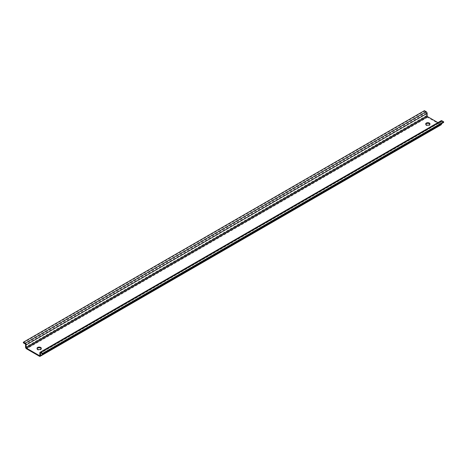 <?xml version="1.0" encoding="UTF-8"?>
<svg xmlns="http://www.w3.org/2000/svg" width="467" height="467" viewBox="0 0 467 467"><rect width="100%" height="100%" fill="white"/><g stroke="black" fill="none" stroke-linecap="round" stroke-linejoin="round"><path stroke-width="0.35" stroke-dasharray="2.33 1.75" d="M23.35 342.854L424.398 111.309L426.155 112.325A0.625 0.362 -120 0 1 426.599 113.09L426.599 115.565A1.401 0.811 -120 0 0 427.585 117.281L440.457 124.712A1.401 0.811 -120 0 0 441.157 124.782M443.65 122.43L441.887 121.408A0.625 0.362 -120 0 0 441.449 121.665L441.449 123.697M437.906 122.605L440.457 124.076A0.625 0.362 -120 0 0 440.901 123.825L440.901 121.35L39.853 352.889M441.187 120.708A1.401 0.811 -120 0 0 440.901 121.35M424.398 111.309L424.398 110.673M37.097 348.651A2.142 1.238 -0 0 0 37.027 348.966A2.142 1.238 -0 0 0 37.652 349.841A2.142 1.238 -0 0 0 39.987 350.11A2.142 1.238 -0 0 0 41.306 348.966A2.142 1.238 -0 0 0 41.236 348.651M425.764 124.251A2.142 1.238 -0 0 0 425.694 124.572A2.142 1.238 -0 0 0 426.318 125.442A2.142 1.238 -0 0 0 428.653 125.711A2.142 1.238 -0 0 0 429.973 124.572A2.142 1.238 -0 0 0 429.903 124.251M440.457 124.712L39.415 356.257M441.449 121.665L40.845 352.953L441.887 121.408M440.457 124.076L39.853 355.364L440.901 123.825M426.599 115.565L25.551 347.109M427.585 117.281L26.543 348.826M426.599 113.09L25.551 344.628M426.155 112.325L25.113 343.87M440.772 124.111L39.724 355.65M441.578 121.379L40.536 352.924M425.694 124.572L425.694 123.936M429.973 124.572L429.973 123.936M41.306 348.966L41.306 348.329M37.027 348.966L37.027 348.329"/><path stroke-width="0.7" d="M437.906 122.605L427.585 116.645A0.625 0.362 -120 0 1 427.147 115.886L427.147 113.405A1.401 0.811 -120 0 0 426.155 111.689L424.398 110.673L23.35 342.218L23.35 342.854L25.113 343.87A0.625 0.362 -120 0 1 25.551 344.628L25.551 347.109A1.401 0.811 -120 0 0 26.543 348.826L39.415 356.257A1.401 0.811 -120 0 0 40.115 356.327A1.401 0.811 -120 0 0 40.401 355.685L40.401 353.204A0.625 0.362 -120 0 1 40.845 352.953L40.401 353.204M40.115 356.327L441.157 124.782A1.401 0.811 -120 0 0 441.449 124.14L40.401 355.685M441.449 123.697L441.449 124.14M427.147 113.405L26.099 344.95L26.099 347.425A0.625 0.362 -120 0 0 26.543 348.189L39.415 355.62A0.625 0.362 -120 0 0 39.853 355.364L39.853 352.889A1.401 0.811 -120 0 1 40.144 352.246A1.401 0.811 -120 0 1 40.845 352.316L42.602 353.332L42.602 353.968L40.845 352.953M42.602 353.332L443.65 121.794L441.887 120.778A1.401 0.811 -120 0 0 441.187 120.708L40.144 352.246M443.65 121.794L443.65 122.43L42.602 353.968M23.35 342.218L25.113 343.233A1.401 0.811 -120 0 1 26.099 344.95M41.236 348.651A2.142 1.238 -0 0 0 40.682 348.09A2.142 1.238 -0 0 0 38.609 347.775A2.142 1.238 -0 0 0 37.097 348.651M429.903 124.251A2.142 1.238 -0 0 0 429.348 123.697A2.142 1.238 -0 0 0 427.276 123.376A2.142 1.238 -0 0 0 425.764 124.251M37.652 349.205A2.142 1.238 180 0 1 37.027 348.329A2.142 1.238 180 0 1 38.347 347.191A2.142 1.238 180 0 1 40.682 347.46A2.142 1.238 180 0 1 41.306 348.329A2.142 1.238 180 0 1 39.987 349.474A2.142 1.238 180 0 1 37.652 349.205M429.348 123.06A2.142 1.238 180 0 1 429.973 123.936A2.142 1.238 180 0 1 428.653 125.074A2.142 1.238 180 0 1 426.318 124.812A2.142 1.238 180 0 1 425.694 123.936A2.142 1.238 180 0 1 427.013 122.792A2.142 1.238 180 0 1 429.348 123.06M39.853 355.364L39.415 355.62M441.887 120.778L40.845 352.316M426.155 111.689L25.113 343.233M427.147 115.886L26.099 347.425M427.585 116.645L26.543 348.189"/></g></svg>
